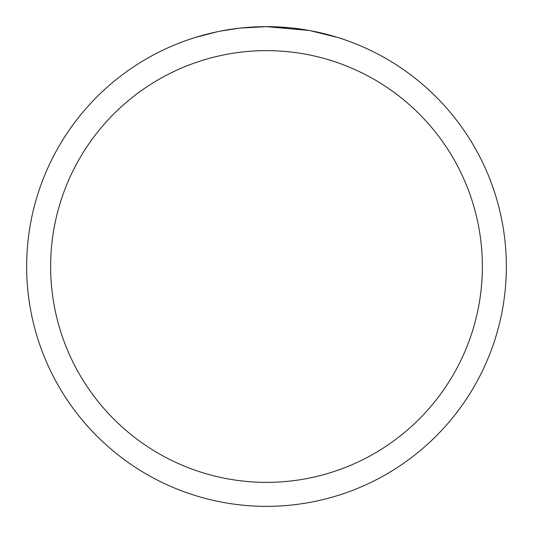 <?xml version="1.0" encoding="UTF-8"?>
<svg xmlns="http://www.w3.org/2000/svg" width="533" height="533" viewBox="0 0 533 533"><rect width="100%" height="100%" fill="white"/><g stroke="black" fill="none" stroke-linecap="round" stroke-linejoin="round"><path stroke-width="0.8" d="M309.107 30.468L266.5 26.65L288.679 27.676M292.071 28.016L297.048 28.602M266.5 26.65A239.85 239.85 0 0 1 506.35 266.5A239.85 239.85 0 0 1 266.5 506.35A239.85 239.85 0 0 1 26.65 266.5A239.85 239.85 0 0 1 266.5 26.65L240.576 28.056L266.5 26.65M310.239 30.674L337.775 37.483M266.5 50.635A215.865 215.865 0 0 1 482.365 266.5A215.865 215.865 0 0 1 266.5 482.365A215.865 215.865 0 0 1 50.635 266.5A215.865 215.865 0 0 1 266.5 50.635M239.45 28.182L220.889 31.027M195.238 37.483L216.551 31.907M230.902 29.308L232.954 29.009M245.12 27.603L247.012 27.443M247.905 27.37L249.091 27.283M211.328 33.079L219.103 31.38"/></g></svg>

